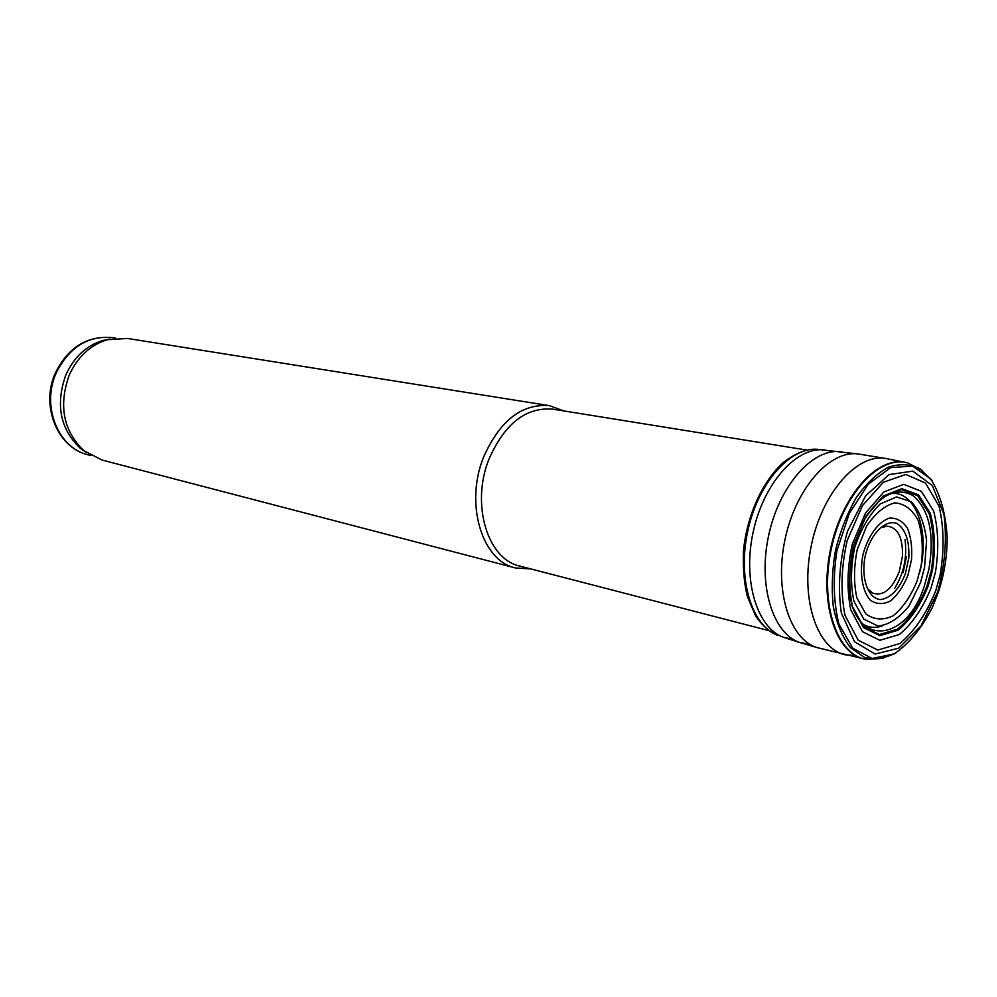 <?xml version="1.0" encoding="UTF-8"?>
<svg xmlns="http://www.w3.org/2000/svg" width="997" height="997" viewBox="0 0 997 997"><rect width="100%" height="100%" fill="white"/><g stroke="black" fill="none" stroke-linecap="round" stroke-linejoin="round"><path stroke-width="1.5" d="M110.031 339.03L102.89 340.463C86.34 345.585 73.99 357.076 65.839 374.922C55.358 404.583 60.169 429.046 80.283 448.301L86.241 452.501M563.916 410.938L549.484 405.667L127.516 338.457L107.302 339.715C90.291 344.987 77.579 356.814 69.192 375.208C58.399 405.767 63.347 430.953 84.022 450.769L102.03 460.041L515.461 567.954L530.79 568.926M549.484 405.667C521.78 403.473 499.821 420.622 483.595 457.087C464.515 503.697 481.987 561.012 515.461 567.954M807.258 450.133L552.762 409.144C525.98 407 504.756 423.588 489.066 458.894C470.646 503.996 487.496 559.429 519.861 566.084L769.385 630.765M862.642 624.035C868.686 627.711 875.229 628.334 882.245 625.917M919.408 573.4C930.712 532.361 915.582 489.004 889.947 493.752M894.795 588.168C903.918 573.15 907.307 556.924 905.002 539.514M56.206 373.015C41.076 406.066 58.2 448.251 88.21 454.844C57.44 447.965 40.279 405.767 55.358 372.978C68.282 347.106 87.412 335.328 112.773 337.659C88.023 335.328 69.167 347.118 56.206 373.015M937.529 592.268L920.916 626.054L898.783 648.162L875.117 654.02L854.529 641.744L841.381 613.08C837.517 587.171 839.524 559.965 847.425 531.451L865.521 496.008L889 474.597L912.841 471.145L932.332 485.576L943.96 514.415C947.075 539.065 945.056 564.638 937.903 591.159L937.529 592.268M935.871 590.224L935.622 590.972C926.313 613.928 914.386 631.45 899.817 643.539L877.809 650.069L858.243 640.248L845.007 615.323C840.421 592.268 841.144 567.33 847.188 540.511L862.393 505.691L883.379 482.249L905.874 474.435L925.565 483.134L939 506.102C944.047 527.176 944.396 550.294 940.021 575.468L935.871 590.224M932.357 607.46C921.564 628.446 908.79 643.962 894.035 653.995L872.138 658.456L852.709 648.162L838.938 624.097C833.442 602.088 832.782 577.599 836.932 550.643L849.319 513.368L868.275 484.168L890.545 467.668L912.479 466.035L930.737 478.921C940.221 494.038 945.679 513.368 947.15 536.922C947.287 555.977 944.234 574.783 937.953 593.34L932.357 607.46M896.54 652.574C885.523 658.319 874.793 659.927 864.362 657.372L850.491 647.689C842.577 637.395 836.882 623.873 833.38 607.136C831.411 589.09 832.121 570.147 835.486 550.332C840.359 530.84 847.325 513.218 856.373 497.478C866.293 483.545 876.949 473.463 888.327 467.207C899.668 463.48 910.236 464.004 920.032 468.802L932.469 481.227M883.192 658.369L866.63 659.391C837.231 655.565 819.497 604.032 831.162 549.434C842.403 494.736 879.354 454.669 907.818 462.969L922.561 470.559M865.022 659.092C836.134 654.344 819.011 603.21 830.513 549.297C841.63 495.297 877.846 455.355 906.211 462.596M855.326 655.528L845.468 654.855C816.817 649.084 800.018 598.399 811.359 545.272C822.301 492.082 858.056 452.414 886.607 458.632L904.541 462.259M809.888 644.324L799.582 642.442L818.138 647.863C790.135 640.747 773.984 591.209 784.963 539.738C795.581 488.206 830.264 449.323 858.766 454.059L886.607 458.632M793.126 639.364L783.181 637.208L799.582 642.442C772.862 633.531 757.982 585.575 768.475 536.286C778.657 486.935 811.546 448.999 839.599 451.566L841.829 451.803M781.91 636.684L783.181 637.208C757.109 627.686 742.765 580.902 752.947 533.034C762.842 485.103 794.783 448.027 822.475 449.772L825.416 450.046M858.766 454.059L816.406 449.248C806.959 448.65 796.005 452.999 783.53 462.309C762.668 480.903 747.04 515.187 743.475 550.556C742.815 568.502 744.148 583.918 747.463 596.792L755.265 615.124C760.948 624.309 768.326 631.026 777.411 635.251C751.638 625.48 737.531 579.182 747.588 531.912C757.359 484.579 788.876 447.84 816.406 449.248L819.783 449.535M884.189 526.528L886.545 526.117C897.636 527.101 902.946 537.096 902.472 556.127L899.319 571.493C892.128 589.401 883.205 596.58 872.512 593.016L870.531 591.707M906.398 556.887L903.095 572.702M908.803 557.934L905.363 573.774C898.995 589.464 890.745 598.075 880.6 599.608C868.063 598.674 860.76 578.522 865.197 556.027C870.506 533.731 885.423 518.814 897.126 523.562C905.65 529.482 909.538 540.935 908.803 557.934M911.507 559.703L907.881 575.369C903.344 586.498 897.549 595.022 890.508 600.942C883.217 604.643 876.5 604.394 870.356 600.206C862.243 591.121 859.352 573.325 863.041 554.394C868.051 535.825 878.32 521.767 889.386 518.104C896.59 517.68 902.584 521.02 907.37 528.111C910.971 537.009 912.355 547.54 911.507 559.703M921.203 565.274L917.19 580.728C910.984 595.982 903.045 607.622 893.362 615.635C883.354 620.57 874.17 619.972 865.807 613.865L856.897 597.926C853.619 583.158 853.744 567.019 857.258 549.497L866.58 526.229C875.216 513.393 884.626 505.591 894.77 502.837C904.478 503.61 912.267 509.43 918.137 520.334C922.275 533.52 923.297 548.5 921.203 565.274M924.568 567.368L920.468 582.722L909.164 605.815C899.369 618.078 889.012 624.82 878.07 626.054L863.751 619.087L853.955 601.303C850.429 584.853 850.678 566.919 854.716 547.527C860.897 529.021 869.384 514.514 880.164 503.971L896.565 496.93L911.358 501.803C919.533 510.726 924.605 523.662 926.574 540.586L924.568 567.368M861.084 525.481C877.609 495.808 894.994 485.888 913.24 495.708C929.478 510.165 934.688 534.728 928.88 569.374L924.68 584.84C906.398 645.196 850.254 647.838 848.946 583.382M931.348 570.209L927.073 585.837C919.396 604.768 909.551 619.199 897.562 629.132L879.466 634.541L863.39 626.615L852.435 606.438C848.547 587.769 848.946 567.492 853.631 545.583L865.695 516.845L882.644 496.967L901.101 489.564L917.576 495.634L929.167 513.629C933.778 530.554 934.501 549.409 931.348 570.209M932.382 570.583L928.082 586.273C920.293 605.466 910.323 620.109 898.16 630.191L879.803 635.675L863.502 627.636L852.398 607.148C848.459 588.193 848.871 567.605 853.644 545.384L865.907 516.234L883.118 496.095L901.836 488.655L918.524 494.861L930.251 513.168C934.899 530.354 935.597 549.484 932.382 570.583M935.46 572.141L931.098 587.881C922.836 608.245 912.255 623.786 899.356 634.491L879.877 640.298L862.567 631.724L850.802 609.865C846.665 589.651 847.163 567.717 852.323 544.075L865.471 513.156L883.841 491.957L903.731 484.355L921.353 491.297L933.628 511.012C938.414 529.395 939.024 549.771 935.46 572.141M88.21 454.844L91.001 455.567M112.773 337.659L115.627 338.12M80.283 448.301L84.022 450.769M102.89 340.463L107.302 339.715M818.138 647.863L863.352 658.73M872.512 593.016L869.334 590.074M882.445 527.525L886.545 526.117"/></g></svg>
